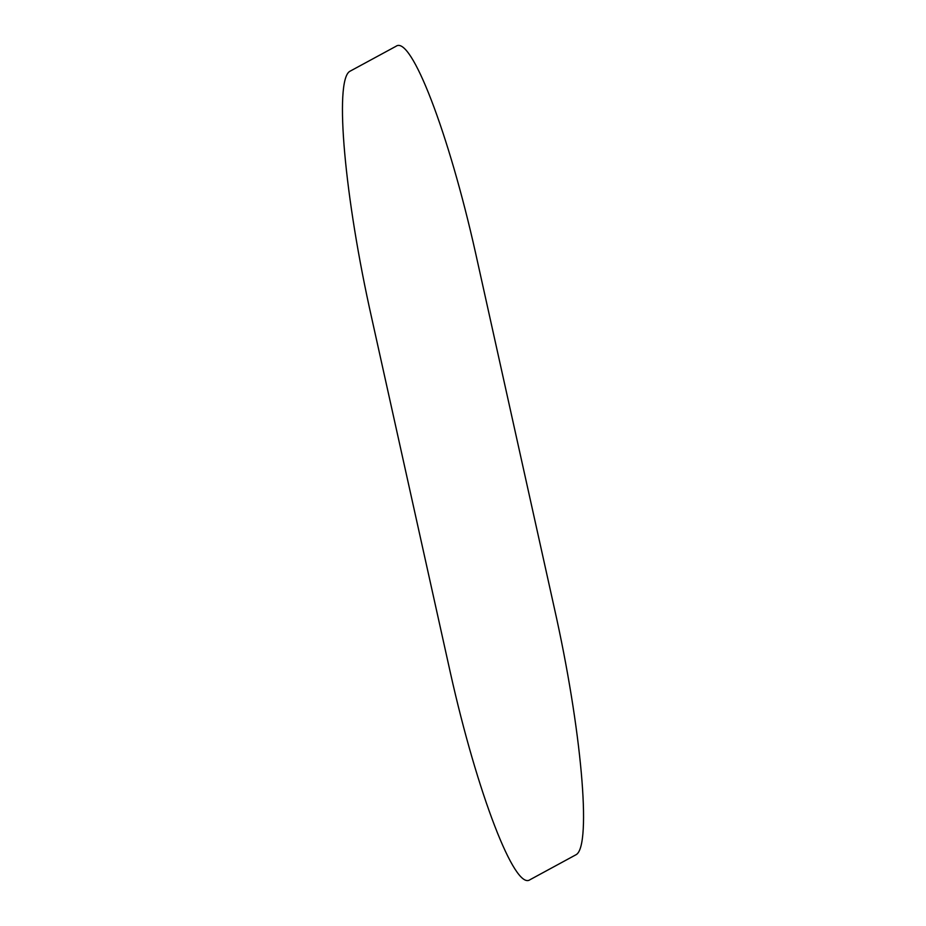 <?xml version="1.0" encoding="UTF-8"?>
<svg xmlns="http://www.w3.org/2000/svg" width="926" height="926" viewBox="0 0 926 926"><rect width="100%" height="100%" fill="white"/><g stroke="black" fill="none" stroke-linecap="round" stroke-linejoin="round"><path stroke-width="1.39" d="M395.981 46.3C411.063 34.887 448.693 132.557 475.582 253.029L554.292 607.907C581.378 728.218 591.83 844.825 576.354 854.548L530.031 879.7C514.925 891.055 477.307 793.443 450.418 672.947L371.708 318.058C344.622 197.747 334.17 81.152 349.646 71.418L395.981 46.3"/></g></svg>
